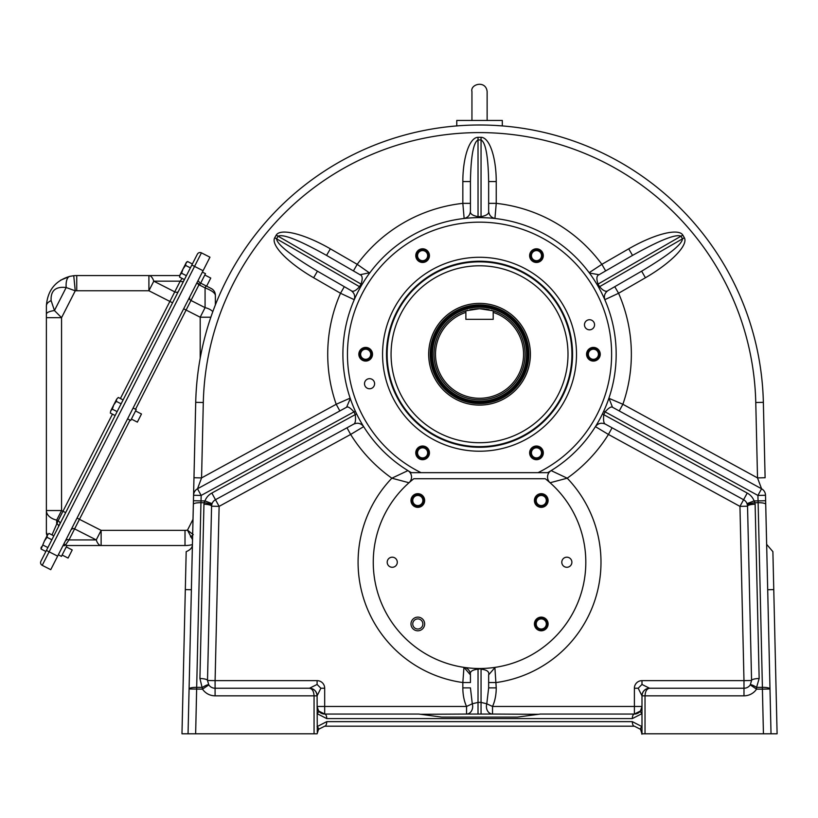 <?xml version="1.0" encoding="UTF-8"?>
<svg xmlns="http://www.w3.org/2000/svg" width="818" height="818" viewBox="0 0 818 818"><rect width="100%" height="100%" fill="white"/><g stroke="black" fill="none" stroke-linecap="round" stroke-linejoin="round"><path stroke-width="1.23" d="M640.514 710.944A4.55 1.421 36.2 0 0 641.987 713.633L632.314 718.603A4.55 2.076 90 0 1 634.39 714.053A7.587 7.587 0 0 0 641.987 706.466A7.587 7.587 0 0 1 634.39 714.053L540.269 714.053L634.39 714.053L640.514 710.944L641.987 706.466L492.528 706.466L486.792 703.797L488.653 687.877L488.653 674.87C489.481 671.711 486.945 669.819 481.056 669.206L481.056 702.396L486.792 703.797A7.587 6.125 -90 0 0 492.528 714.053L538.5 714.288M634.39 714.053L634.39 688.245L638.183 688.245L641.987 695.832L641.987 733.787L763.439 733.787L762.407 689.155L756.558 689.155A15.184 15.184 0 0 1 743.981 695.832L645.024 695.832C645.3 691.23 646.813 688.705 649.574 688.245A7.587 7.587 0 0 0 641.987 695.832C642.447 691.23 644.973 688.705 649.574 688.245L743.981 688.245A7.587 7.587 0 0 0 750.27 684.901L751.568 680.474A7.587 1.8 -1.3 0 1 759.155 678.5L756.558 687.355A7.587 1.503 -145.9 0 0 750.27 684.901L756.558 689.155L756.558 687.355L762.407 687.355L762.407 689.155L769.994 688.981A7.587 1.8 178.7 0 0 762.407 687.355L758.133 502.702A7.587 1.8 -1.3 0 1 765.72 504.328L765.515 495.258A7.587 7.587 0 0 0 761.568 488.775L612.477 407.241C611.128 406.372 608.664 407.916 605.105 411.863L603.725 411.229M777.1 733.787L773.767 589.604L777.1 733.787L763.439 733.787M318.56 729.308A4.55 1.421 36.2 0 0 317.098 726.619L326.76 721.64L632.314 721.64L641.987 726.619A4.55 1.421 -36.2 0 0 640.514 729.308L634.39 726.2L324.685 726.2L318.56 729.308L317.098 733.787L188.048 733.787L193.355 504.328A7.587 1.8 1.3 0 1 200.952 502.702L201.034 500.902L193.437 500.728L193.355 504.328M318.56 710.944L317.098 706.466A7.587 7.587 0 0 0 324.685 714.053A4.55 2.076 90 0 1 326.76 718.603L317.098 713.633A4.55 1.421 143.8 0 0 318.56 710.944L324.685 714.053L418.816 714.053L441.587 717.089L517.497 717.089L540.269 714.053M363.662 426.638L350.636 434.45L219.122 506.373L215.093 680.648L317.098 680.648L317.098 684.451L320.891 688.245L317.098 695.832L317.282 732.09M186.187 551.659L185.318 589.604L186.187 551.659C190.461 549.87 192.537 547.436 192.434 544.359L195.717 402.333A283.897 283.897 0 0 1 479.542 125.001A283.897 283.897 0 0 1 763.358 402.333L765.106 477.732L757.519 477.916L761.568 488.775L757.918 495.442L605.105 411.863A138.15 138.15 0 0 1 603.807 414.614C603.173 420.299 603.715 423.479 605.412 424.143L743.593 499.716A7.587 7.587 0 0 1 747.028 503.643L747.488 505.442A7.587 1.789 -7.1 0 1 755.014 502.702L754.114 500.902L747.028 503.643A7.587 7.587 0 0 0 743.593 499.716L739.953 506.373L743.981 680.648L641.987 680.648L641.987 684.451L649.574 688.245M765.72 504.328L771.026 733.787M595.422 426.638L608.439 434.45L739.953 506.373L747.54 506.199A7.587 1.8 -1.3 0 1 755.126 504.225L755.014 502.702L758.133 502.702L758.051 500.902L765.638 500.728L766.752 548.97M495.647 125.461L502.313 125.921L495.647 125.461M458.509 125.778L456.771 125.921L458.499 125.788M195.645 733.787L196.678 687.355A7.587 1.8 -178.7 0 0 189.091 688.981L191.381 589.737L185.318 589.604L181.974 733.787L188.048 733.787M363.744 426.771C361.075 423.254 357.711 422.374 353.662 424.143L215.482 499.716A7.587 7.587 0 0 0 212.046 503.643L204.96 500.902L201.034 500.902L201.156 495.442L197.516 488.775L201.565 477.916L193.978 477.732L193.569 495.258L201.156 495.442L353.969 411.863C350.288 407.814 347.834 406.27 346.597 407.241L350.288 398.57M192.118 558.029L192.322 548.97M456.771 125.921L456.771 120.45L502.313 120.45L502.313 125.921M767.693 589.737L773.767 589.604L772.887 551.659L766.65 544.359M189.091 688.981L202.516 689.155L208.805 684.901A7.587 7.587 0 0 0 215.093 688.245L309.501 688.245L317.098 684.451M640.514 729.308L641.987 733.787L641.793 732.09M612.079 427.794L608.439 434.45A151.821 151.821 0 0 1 567.211 478.193L550.085 482.753A7.587 7.587 0 0 1 551.148 470.616L567.211 478.193A121.453 121.453 0 0 1 496.24 682.539L488.653 682.539M601.353 416.127L600.77 417.262M600.167 418.427L599.062 420.452M470.432 682.539L470.432 674.87L470.432 682.539L462.835 682.539L463.949 667.355L470.432 674.87C469.604 671.701 472.139 669.809 478.019 669.206L482.405 668.47M483.796 668.418L485.217 668.357M490.596 667.928L486.925 668.255M487.18 668.234L487.702 668.194M489.685 668.02L490.626 667.928M491.536 667.825L492.344 667.733M494.88 667.396L496.24 687.877L488.653 687.877M463.949 667.355A7.587 7.587 0 0 1 470.432 674.87A7.587 7.587 0 0 0 463.949 667.355L464.051 667.376M466.73 667.733L467.538 667.825M468.458 667.928L469.399 668.02M471.373 668.194L471.894 668.234M473.857 668.357L475.278 668.418M476.669 668.47L478.039 668.5L478.019 702.396L472.283 703.797L466.546 706.466L324.685 706.466L324.685 688.245A7.587 7.587 0 0 0 317.098 680.648M547.068 500.514A5.808 5.808 0 0 0 538.367 495.483A5.808 5.808 0 0 0 538.367 505.534A5.808 5.808 0 0 0 547.068 500.514M547.068 623.96A5.808 5.808 0 0 0 538.367 618.94A5.808 5.808 0 0 0 538.367 628.991A5.808 5.808 0 0 0 547.068 623.96M423.622 500.514A5.808 5.808 0 0 0 414.91 495.483A5.808 5.808 0 0 0 414.91 505.534A5.808 5.808 0 0 0 423.622 500.514M428.417 452.855A5.808 5.808 0 0 0 419.706 447.824A5.808 5.808 0 0 0 419.706 457.886A5.808 5.808 0 0 0 428.417 452.855M542.273 452.855A5.808 5.808 0 0 0 533.571 447.824A5.808 5.808 0 0 0 533.571 457.886A5.808 5.808 0 0 0 542.273 452.855M371.484 354.245A5.808 5.808 0 0 0 362.773 349.214A5.808 5.808 0 0 0 362.773 359.276A5.808 5.808 0 0 0 371.484 354.245M599.205 354.245A5.808 5.808 0 0 0 590.504 349.214A5.808 5.808 0 0 0 590.504 359.276A5.808 5.808 0 0 0 599.205 354.245M542.273 255.635A5.808 5.808 0 0 0 533.571 250.615A5.808 5.808 0 0 0 533.571 260.666A5.808 5.808 0 0 0 542.273 255.635M428.417 255.635A5.808 5.808 0 0 0 419.706 250.615A5.808 5.808 0 0 0 419.706 260.666A5.808 5.808 0 0 0 428.417 255.635M496.24 687.877A28.374 15.184 90 0 1 492.528 706.466L492.528 714.053L466.546 714.053A7.587 6.125 90 0 0 472.283 703.797L470.432 687.877L462.835 687.877L462.835 682.539A121.453 121.453 0 0 1 391.863 478.193L408.99 482.753A7.587 7.587 0 0 0 407.937 470.616L391.863 478.193A151.821 151.821 0 0 1 350.636 434.45L346.996 427.794M417.814 629.011A5.041 5.041 0 0 1 413.438 621.435A5.041 5.041 0 0 1 422.18 621.435A5.041 5.041 0 0 1 417.814 629.011M360.012 420.452L358.918 418.427M358.304 417.262L357.722 416.127M359.777 288.468L359.439 289.091M358.56 290.738L358.274 291.28M357.486 292.834L357.016 293.774M356.576 294.674L356.167 295.523M354.266 299.695L340.513 293.263L344.306 286.689M354.347 408.99L353.857 407.855M353.376 406.71L352.548 404.665M614.768 286.689L618.572 293.263A151.821 151.821 0 0 1 622.876 404.276L608.889 398.284M606.527 404.665L605.698 406.71M605.218 407.855L604.727 408.99M589.42 273.038L599.052 274.725C596.578 275.594 596.24 278.713 598.05 284.071L599.563 286.699C603.306 290.942 606.169 292.21 608.152 290.502L641.629 271.177C668.48 255.155 682.1 244.367 682.498 238.825L680.975 236.197C675.975 233.764 659.829 240.165 632.529 255.4L628.725 248.825A53.712 15.184 -30 0 1 682.836 235.124L684.349 237.752A53.712 15.184 150 0 1 645.433 277.752L618.572 293.263L604.809 299.695M602.907 295.523L602.508 294.674M602.068 293.774L601.598 292.834M600.801 291.28L600.514 290.738M599.635 289.091L598.612 287.23L684.349 237.752M596.383 283.417L596.015 282.813M595.034 281.228L594.696 280.717M593.756 279.245L593.173 278.365M592.61 277.537L592.079 276.76M488.653 203.355L496.24 203.355L494.941 218.478M490.442 218.048L489.501 217.977M488.499 217.905L487.456 217.844M486.914 217.813L481.649 217.629M485.718 217.752L485.094 217.721M484.501 217.7L483.929 217.68M483.213 217.66L482.497 217.639M476.587 217.639L475.871 217.66M475.156 217.68L474.583 217.7M473.98 217.721L473.366 217.752M472.722 217.782L472.16 217.813M471.618 217.844L470.575 217.905M469.583 217.977L468.632 218.048M464.143 218.478L462.835 203.355L470.432 203.355M353.417 270.911L357.21 264.337L369.654 273.038M366.996 276.76L366.464 277.537M365.912 278.365L365.329 279.245M364.378 280.717L364.051 281.228M363.059 282.813L361.965 284.633L361.035 284.071C362.834 278.713 362.507 275.594 360.032 274.725L369.92 272.691M541.271 505.555A5.041 5.041 0 0 0 546.312 500.514A5.041 5.041 0 0 0 541.271 495.463A5.041 5.041 0 0 0 536.219 500.514A5.041 5.041 0 0 0 541.271 505.555M541.271 629.011A5.041 5.041 0 0 0 546.312 623.96A5.041 5.041 0 0 0 541.271 618.919A5.041 5.041 0 0 0 536.219 623.96A5.041 5.041 0 0 0 541.271 629.011M417.814 505.555A5.041 5.041 0 0 0 422.855 500.514A5.041 5.041 0 0 0 417.814 495.463A5.041 5.041 0 0 0 412.763 500.514A5.041 5.041 0 0 0 417.814 505.555M422.609 457.896A5.041 5.041 0 0 0 427.65 452.855A5.041 5.041 0 0 0 422.609 447.804A5.041 5.041 0 0 0 417.558 452.855A5.041 5.041 0 0 0 422.609 457.896M536.475 457.896A5.041 5.041 0 0 0 541.516 452.855A5.041 5.041 0 0 0 536.475 447.804A5.041 5.041 0 0 0 531.424 452.855A5.041 5.041 0 0 0 536.475 457.896M365.677 359.296A5.041 5.041 0 0 0 370.718 354.245A5.041 5.041 0 0 0 365.677 349.204A5.041 5.041 0 0 0 360.636 354.245A5.041 5.041 0 0 0 365.677 359.296M593.398 359.296A5.041 5.041 0 0 0 598.449 354.245A5.041 5.041 0 0 0 593.398 349.204A5.041 5.041 0 0 0 588.357 354.245A5.041 5.041 0 0 0 593.398 359.296M536.475 260.686A5.041 5.041 0 0 0 541.516 255.635A5.041 5.041 0 0 0 536.475 250.594A5.041 5.041 0 0 0 531.424 255.635A5.041 5.041 0 0 0 536.475 260.686M422.609 260.686A5.041 5.041 0 0 0 427.65 255.635A5.041 5.041 0 0 0 422.609 250.594A5.041 5.041 0 0 0 417.558 255.635A5.041 5.041 0 0 0 422.609 260.686M339.848 410.933L336.198 404.276A151.821 151.821 0 0 1 340.513 293.263L313.652 277.752A53.712 15.184 -150 0 1 274.725 237.752L276.239 235.124A53.712 15.184 30 0 1 330.349 248.825L326.556 255.4L360.032 274.725M463.714 218.529C467.855 217.711 470.094 215.195 470.432 210.993C469.869 213.733 472.395 215.615 478.019 216.627L481.056 216.627C486.679 215.615 489.205 213.733 488.653 210.993L488.653 181.555C488.193 156.32 485.657 142.444 481.056 139.929L478.019 139.929C473.417 142.444 470.892 156.32 470.432 181.555L462.835 181.555A44.233 15.184 -90 0 1 478.019 137.322L481.056 137.322A44.233 15.184 90 0 1 496.24 181.555L496.24 203.355A151.821 151.821 0 0 1 601.864 264.337L589.164 272.691M619.236 410.933L622.876 404.276L757.519 477.916L755.771 402.507A276.31 276.31 0 0 0 479.542 132.598A276.31 276.31 0 0 0 203.304 402.507L201.565 477.916L336.198 404.276L350.145 398.141M638.183 688.245L641.987 684.451M488.653 181.555L496.24 181.555M488.653 210.993C488.99 215.195 491.229 217.711 495.36 218.529M470.432 210.993L470.432 181.555M747.54 506.199L747.488 505.442A7.587 7.587 0 0 1 747.54 506.199L751.568 680.474L743.981 680.648L743.981 688.245A7.587 7.587 0 0 0 750.27 684.901A7.587 7.587 0 0 1 743.981 688.245L743.981 695.832M197.516 488.775A7.587 7.587 0 0 0 193.569 495.258A7.587 7.587 0 0 1 197.516 488.775L346.597 407.241M355.349 411.229L353.969 411.863A138.15 138.15 0 0 0 355.268 414.614L356.638 413.949M353.662 424.143C355.36 423.509 355.891 420.329 355.268 414.614L211.842 493.06A15.184 15.184 0 0 0 204.96 500.902L204.06 502.702A7.587 1.789 7.1 0 1 211.596 505.442L212.046 503.643A7.587 7.587 0 0 1 215.482 499.716L211.842 493.06M203.948 504.225L204.06 502.702L200.952 502.702L196.678 687.355L202.516 687.355A7.587 1.503 145.9 0 1 208.805 684.901L207.506 680.474L211.596 505.442A7.587 7.587 0 0 0 211.535 506.199A7.587 1.8 -178.7 0 0 203.948 504.225L199.919 678.5L202.516 689.155A15.184 15.184 0 0 0 215.093 695.832L314.061 695.832C313.785 691.23 312.261 688.705 309.501 688.245A7.587 7.587 0 0 1 317.098 695.832C316.638 691.23 314.102 688.705 309.501 688.245M208.805 684.901A7.587 7.587 0 0 0 215.093 688.245L215.093 680.648L207.506 680.474A7.587 1.8 -178.7 0 0 199.919 678.5M495.125 667.355L488.653 674.87M420.575 714.288L466.546 714.053L466.546 706.466A28.374 15.184 -90 0 1 462.835 687.877M641.629 271.177L645.433 277.752M608.152 290.502C604.686 292.905 603.633 296.096 604.983 300.094M599.052 274.725L632.529 255.4M605.668 270.911L601.864 264.337L628.725 248.825M326.556 255.4C299.255 240.165 283.1 233.764 278.1 236.197L361.035 284.071L359.511 286.699C355.769 290.942 352.906 292.21 350.922 290.502C354.388 292.905 355.452 296.096 354.092 300.094M276.239 235.124L278.1 236.197L276.586 238.825C276.985 244.367 290.605 255.155 317.445 271.177L350.922 290.502M313.652 277.752L317.445 271.177M326.76 721.64A4.55 2.076 90 0 1 324.685 726.2M632.314 721.64A4.55 2.076 90 0 0 634.39 726.2M465.871 319.327L493.203 319.327L493.203 310.799L479.542 308.703L465.871 310.799L465.871 312.394A44.029 44.029 0 0 0 443.929 380.145A44.029 44.029 0 0 0 515.146 380.145A44.029 44.029 0 0 0 493.203 312.394L493.203 310.799A45.542 45.542 0 0 1 516.475 380.902A45.542 45.542 0 0 1 442.61 380.902A45.542 45.542 0 0 1 465.871 310.799L465.871 319.327M479.542 308.703A45.542 45.542 0 0 0 474.307 308.999A45.542 45.542 0 0 1 484.788 309.01A45.542 45.542 0 0 0 479.542 308.703M473.469 309.112A45.542 45.542 0 0 0 469.88 309.736A45.542 45.542 0 0 1 473.469 309.112M467.794 310.237A45.542 45.542 0 0 0 466.925 310.482A45.542 45.542 0 0 1 467.794 310.237M492.15 310.482A45.542 45.542 0 0 0 490.994 310.165A45.542 45.542 0 0 1 492.15 310.482M489.205 309.736A45.542 45.542 0 0 0 485.667 309.112A45.542 45.542 0 0 1 489.205 309.736M479.542 306.126A48.119 48.119 0 0 0 437.865 378.305A48.119 48.119 0 0 0 521.209 378.305A48.119 48.119 0 0 0 479.542 306.126M479.542 304.909A49.336 49.336 0 0 0 436.812 378.918A49.336 49.336 0 0 0 522.273 378.918A49.336 49.336 0 0 0 479.542 304.909M538.039 472.661L547.702 472.661A136.637 136.637 0 0 0 584.246 266.464A136.637 136.637 0 0 0 374.828 266.464A136.637 136.637 0 0 0 411.372 472.661L538.039 472.661A132.076 132.076 0 0 0 582.528 271.545A132.076 132.076 0 0 0 376.556 271.545A132.076 132.076 0 0 0 421.035 472.661M369.552 378.673A5.041 5.041 0 0 0 364.511 383.714A5.041 5.041 0 0 0 369.552 388.765A5.041 5.041 0 0 0 374.603 383.714A5.041 5.041 0 0 0 369.552 378.673M589.522 319.736A5.041 5.041 0 0 0 584.471 324.777A5.041 5.041 0 0 0 589.522 329.818A5.041 5.041 0 0 0 594.563 324.777A5.041 5.041 0 0 0 589.522 319.736M365.677 347.415A6.83 6.83 0 0 0 362.262 360.165A6.83 6.83 0 0 0 372.272 356.014A6.83 6.83 0 0 0 365.677 347.415M422.609 446.025A6.83 6.83 0 0 0 416.004 454.624A6.83 6.83 0 0 0 426.025 458.775A6.83 6.83 0 0 0 422.609 446.025M536.475 446.025A6.83 6.83 0 0 0 529.635 452.855A6.83 6.83 0 0 0 536.475 459.685A6.83 6.83 0 0 0 543.305 452.855A6.83 6.83 0 0 0 536.475 446.025M593.398 347.415A6.83 6.83 0 0 0 586.987 356.587A6.83 6.83 0 0 0 597.794 359.48A6.83 6.83 0 0 0 593.398 347.415M536.475 248.805A6.83 6.83 0 0 0 532.078 260.87A6.83 6.83 0 0 0 542.886 257.977A6.83 6.83 0 0 0 536.475 248.805M422.609 248.805A6.83 6.83 0 0 0 415.779 255.635A6.83 6.83 0 0 0 422.609 262.466A6.83 6.83 0 0 0 429.44 255.635A6.83 6.83 0 0 0 422.609 248.805M479.542 303.386A50.859 50.859 0 0 0 435.493 379.675A50.859 50.859 0 0 0 523.581 379.675A50.859 50.859 0 0 0 479.542 303.386M566.833 557.191A5.041 5.041 0 0 0 561.792 562.232A5.041 5.041 0 0 0 566.833 567.283A5.041 5.041 0 0 0 571.884 562.232A5.041 5.041 0 0 0 566.833 557.191M392.241 557.191A5.041 5.041 0 0 0 387.2 562.232A5.041 5.041 0 0 0 392.241 567.283A5.041 5.041 0 0 0 397.292 562.232A5.041 5.041 0 0 0 392.241 557.191M541.271 617.13A6.83 6.83 0 0 0 535.35 627.375A6.83 6.83 0 0 0 547.181 627.375A6.83 6.83 0 0 0 541.271 617.13M534.43 500.514A6.83 6.83 0 0 0 544.686 506.424A6.83 6.83 0 0 0 544.686 494.593A6.83 6.83 0 0 0 534.43 500.514M417.814 507.344A6.83 6.83 0 0 0 423.724 497.088A6.83 6.83 0 0 0 411.894 497.088A6.83 6.83 0 0 0 417.814 507.344M413.796 478.734L545.279 478.734A106.268 106.268 0 0 1 557.59 634.359A106.268 106.268 0 0 1 401.485 634.359A106.268 106.268 0 0 1 413.796 478.734M424.644 623.96A6.83 6.83 0 0 0 414.399 618.05A6.83 6.83 0 0 0 414.399 629.88A6.83 6.83 0 0 0 424.644 623.96M206.075 285.891L205.073 287.875C211.555 290.4 214.991 292.864 215.379 295.288L215.379 304.899M99.009 545.534L185.011 545.534A30.368 30.368 0 0 0 192.424 544.614M101.125 545.534L101.125 530.35L96.248 539.921A15.184 6.278 90 0 0 101.125 545.534L66.902 545.534M65.614 544.88L68.978 539.921A2.28 1.605 27 0 0 66.217 540.32M192.537 539.675L187.486 530.146L193.273 534.645M200.195 358.253L200.195 317.22L210.85 317.22M212.833 311.617A15.184 10.102 180 0 0 205.073 307.65L190.983 300.472L135.543 409.266M192.639 535.217A9.11 4.008 141.4 0 1 190.482 536.864M215.379 295.288A7.587 7.587 0 0 0 211.228 288.519L200.666 283.14M199.991 282.793A2.28 2.28 0 0 1 198.825 281.351M64.959 545.534A2.28 2.28 0 0 0 63.988 545.749M207.895 261.259L52.812 565.616M64.254 544.185L66.953 545.565L61.442 556.383L58.732 555.003M128.007 419.061L130.706 420.442L136.228 409.613L133.518 408.233M197.271 283.11L199.981 284.49L205.492 273.672L202.782 272.292M47.587 534.747L46.381 532.467L46.381 510.534A15.184 10.102 -0 0 0 56.687 520.105L58.098 520.821L112.444 414.153M46.381 314.153A15.184 4.1 -0 0 1 54.448 310.533L61.565 317.67L46.381 317.67L46.381 305.922L46.381 510.534L61.565 510.534L65.675 512.63L59.826 524.113A3.037 2.147 -153 0 0 58.098 520.821L52.015 534.931M179.653 275.564L148.907 275.564L148.907 290.748L153.784 281.177A15.184 6.278 -90 0 0 148.907 275.564L76.739 275.564A30.368 30.368 0 0 0 73.743 275.707L69.827 276.361L60.614 280.196M120.399 398.53L169.878 301.433L148.907 290.748L76.739 290.748A15.184 15.184 0 0 0 75.246 290.819L66.176 287.517C55.583 286.32 50.573 290.676 51.125 300.605A15.184 7.321 -0 0 0 46.381 305.922C47.485 290.533 55.297 280.676 69.827 276.361L73.743 275.707A30.368 30.368 0 0 1 76.739 275.564L148.907 275.564M182.128 278.417L180.195 281.177A3.037 2.147 -153 0 0 183.876 280.646L178.436 291.331L183.876 280.646M58.415 526.874A3.037 2.147 -153 0 0 56.687 523.581L56.687 520.105L61.565 510.534L61.565 317.67L75.246 290.819L73.743 275.707M69.827 276.361A15.184 6.483 76.8 0 0 66.176 287.517L54.448 310.533L51.125 300.605M47.107 535.698A7.587 7.587 0 0 1 46.381 532.467M172.588 302.803L178.436 291.331A3.037 2.147 -153 0 1 174.755 291.862L180.195 281.177L153.784 281.177L174.755 291.862L169.878 301.433L172.588 302.803M41.462 546.772L41.074 549.031L41.002 547.671L41.074 549.031L44.448 540.913L41.074 549.031L45.88 551.475L40.9 561.25L197.353 254.193L192.373 263.969L187.567 261.515L185.972 263.161L185.584 265.421L190.389 267.864M40.9 561.25A3.037 3.037 0 0 0 42.229 565.34L50.747 569.676L203.069 270.727L209.96 257.2L201.443 252.864A3.037 3.037 0 0 0 197.353 254.193A3.037 3.037 0 0 1 201.443 252.864L194.551 266.392L191.841 265.012M186.402 275.676L181.596 273.232L182.987 269.02L185.584 265.421M181.596 273.232L180.001 274.879L179.612 277.138L184.418 279.582M179.745 275.564L179.612 277.138L180.001 274.879L186.432 262.251L187.567 261.515M204.807 275.022L210.758 278.059L206.617 286.167M49.029 533.408L47.434 535.054L49.029 533.408L53.835 535.851M47.434 535.054L47.045 537.314L44.448 540.913L47.434 535.054L47.045 537.314L51.851 539.757M43.068 545.125L47.873 547.569M66.268 546.915L72.219 549.952L68.078 558.06L62.127 555.033M118.303 397.466L116.698 399.102L118.303 397.466L123.109 399.91M117.138 411.628L112.332 409.174L113.712 404.961L116.698 399.102L116.309 401.362L121.115 403.816M112.332 409.174L110.737 410.82L113.712 404.961L116.309 401.362M110.737 410.82L110.338 413.08L110.737 410.82L110.338 413.08L115.144 415.534M135.532 410.963L141.483 414L137.352 422.119L131.401 419.082M641.987 695.832L645.024 695.832L645.024 733.787M326.76 718.603L632.314 718.603M203.304 402.507L195.717 402.333A283.897 283.897 0 0 1 479.542 125.001A283.897 283.897 0 0 1 763.358 402.333L755.771 402.507M317.098 695.832L314.061 695.832L314.061 733.787M634.39 688.245A7.587 7.587 0 0 1 641.987 680.648M462.835 181.555L462.835 203.355A151.821 151.821 0 0 0 357.21 264.337L330.349 248.825M320.891 688.245L324.685 688.245M317.282 708.153L317.098 706.466L324.685 706.466L324.685 714.053A7.587 7.587 0 0 1 317.098 706.466L317.098 706.721M481.045 217.619L481.056 137.322M478.039 217.619L478.019 137.322M743.981 688.245A7.587 7.587 0 0 0 750.27 684.901M755.126 504.225L759.155 678.5M743.593 499.716L747.233 493.06A15.184 15.184 0 0 1 754.114 500.902L758.051 500.902L757.918 495.442L765.515 495.258M602.437 413.949L747.233 493.06M605.412 424.143C601.363 422.374 598.009 423.254 595.34 426.771M608.929 398.141L612.477 407.241M211.596 505.442A7.587 7.587 0 0 0 211.535 506.199L219.122 506.373L215.482 499.716A7.587 7.587 0 0 0 212.046 503.643M215.093 688.245L215.093 695.832M481.056 714.053L481.056 702.396L478.019 702.396L478.019 714.053M597.109 284.633L682.836 235.124M274.725 237.752L360.462 287.23M479.542 307.179A47.066 47.066 0 0 0 438.785 377.773A47.066 47.066 0 0 0 520.299 377.773A47.066 47.066 0 0 0 479.542 307.179M479.542 257.281A96.964 96.964 0 0 0 395.564 402.732A96.964 96.964 0 0 0 563.51 402.732A96.964 96.964 0 0 0 479.542 257.281M479.542 265.789A88.456 88.456 0 0 0 402.926 398.478A88.456 88.456 0 0 0 556.148 398.478A88.456 88.456 0 0 0 479.542 265.789M479.542 261.842A92.403 92.403 0 0 0 399.511 400.452A92.403 92.403 0 0 0 559.563 400.452A92.403 92.403 0 0 0 479.542 261.842M479.542 261.228A93.017 93.017 0 0 0 398.979 400.759A93.017 93.017 0 0 0 560.095 400.759A93.017 93.017 0 0 0 479.542 261.228M193.007 519.318L187.486 530.146A15.184 15.184 0 0 1 185.011 530.35L101.125 530.35L79.469 519.328L74.602 528.888L96.248 539.921L68.978 539.921L74.602 528.888A2.28 1.605 27 0 0 71.841 529.287M199.306 284.143L198.978 284.776L205.073 287.875L205.073 307.65L200.195 317.22L184.081 309.01M130.031 420.094L79.469 519.328L77.444 518.285M185.011 530.35L185.011 545.534M197.619 283.294A2.28 1.605 27 0 0 198.978 284.776L190.983 300.472A2.28 1.605 27 0 1 189.684 298.008M76.739 290.748L76.739 275.564M203.069 270.727L194.551 266.392L49.121 551.813L57.638 556.148M42.229 565.34L49.121 551.813L46.411 550.432M487.743 217.854L490.381 218.038M477.426 217.629L472.732 217.782M471.342 217.854L468.694 218.038M602.13 414.593L600.207 418.335M599.379 419.879L598.224 421.945M604.001 410.616L605.668 406.791M606.199 405.493L607.15 403.08M355.073 410.616L353.417 406.791M352.885 405.493L351.924 403.08M356.955 414.593L358.867 418.335M359.695 419.879L360.85 421.945M481.71 668.48L484.174 668.408M477.364 668.48L474.91 668.408M472.415 668.265L468.489 667.928M598.909 287.762L601.087 291.832M601.7 293.048L602.876 295.462M596.803 284.112L594.369 280.196M593.612 279.04L592.12 276.821M362.282 284.112L364.716 280.196M365.462 279.04L366.955 276.821M360.165 287.762L357.998 291.832M357.374 293.048L356.198 295.462M641.261 709.687L641.496 709.155M641.977 706.721L641.793 708.153M641.261 730.556C641.537 728.03 642.641 739.922 641.261 730.556L641.496 731.098M317.813 709.687L317.589 709.155M317.813 730.556L317.589 731.098M317.466 731.435L318.539 729.339M640.545 729.339L641.609 731.435M318.539 710.914L317.466 708.817M641.609 708.817L640.545 710.914M471.945 120.45L471.945 91.606L471.945 120.45M487.129 120.45L487.129 91.606C485.912 79.827 469.941 84.121 471.945 91.606"/></g></svg>
